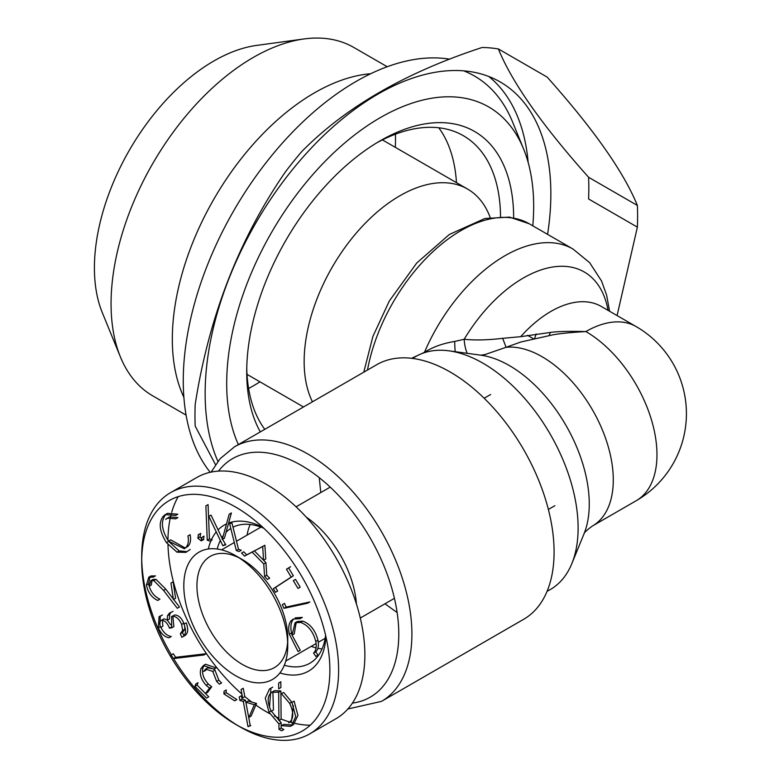 <?xml version="1.0" encoding="UTF-8"?>
<svg xmlns="http://www.w3.org/2000/svg" width="779" height="779" viewBox="0 0 779 779"><rect width="100%" height="100%" fill="white"/><g stroke="black" fill="none" stroke-linecap="round" stroke-linejoin="round"><path stroke-width="1.17" d="M235.784 555.778L242.347 559.575A64.209 37.071 60 0 1 287.743 638.205L287.743 645.791A73.489 42.426 60 0 1 235.784 675.792A73.489 42.426 60 0 1 183.815 585.779A73.489 42.426 60 0 1 235.784 555.778A73.489 42.426 60 0 1 287.743 645.791M287.636 641.808A64.209 37.071 60 0 1 274.442 667.603A64.209 37.071 60 0 1 242.347 664.419A64.209 37.071 60 0 1 200.398 607.844A64.209 37.071 60 0 1 210.242 556.391A64.209 37.071 60 0 1 239.172 557.871M240.156 726.953L235.774 724.421A133.053 76.819 60 0 1 235.774 724.421A133.053 76.819 60 0 1 141.7 561.464A133.053 76.819 60 0 1 235.784 507.148A133.053 76.819 60 0 1 329.868 670.106A133.053 76.819 60 0 1 235.784 724.421L240.156 726.953A139.246 80.393 60 0 0 309.779 733.847L336.031 718.686A139.246 80.393 60 0 0 336.031 557.9A139.246 80.393 60 0 0 196.795 477.508L170.533 492.669A139.246 80.393 60 0 1 309.779 573.062A139.246 80.393 60 0 1 309.779 733.847M148.77 577.229L153.229 577.132L155.42 575.876L150.951 575.973L148.77 577.229L146.423 585.087C148.039 592.585 151.808 597.697 157.738 600.434L159.929 599.168C153.999 596.432 150.23 591.319 148.604 583.831L149.919 576.791M175.587 598.282L173.133 581.806L170.952 583.072L173.396 599.538L175.587 598.282M173.318 599.012L165.771 589.177L155.995 579.362L153.044 579.43L150.853 580.686L153.804 580.628L163.58 590.443L177.271 608.282L179.452 607.016L173.62 599.411M152.051 580.336L151.321 584.99L149.13 586.256L150.853 580.686M159.909 624.962L160.289 616.218L162.441 614.972L159.091 616.617L158.293 627.786C161.029 633.668 164.612 636.998 169.053 637.777L171.244 636.511C166.803 635.732 163.22 632.402 160.484 626.52M169.481 613.073L173.094 611.34L169.481 613.073L167.534 615.634L167.222 620.308L169.413 619.042L169.725 614.368L170.669 612.645M184.652 635.713L181.828 637.319C185.83 635.421 186.561 631.029 184.019 624.125L186.21 622.869C188.752 629.763 188.021 634.155 184.019 636.054M183.922 635.81L182.529 632.421L184.857 629.198L184.711 626.024M184.156 624.047L183.805 623.151C181.488 617.883 178.488 615.147 174.798 614.972L171.575 616.579L171.711 627.845L169.462 628.156C167.621 623.404 165.08 620.717 161.818 620.103L164.009 618.838L167.203 620.103M172.821 616.218L173.892 626.579L171.711 627.845M170.65 624.768L167.349 620.24M162.363 620.084L162.869 626.189L160.688 627.455C159.15 623.482 159.529 621.029 161.818 620.103L164.009 618.838M175.626 657.31L173.269 653.727L171.088 654.993L173.435 658.567L175.626 657.31L206.192 653.708L204.001 654.964L173.435 658.567M194.906 686.357L206.562 698.091L208.753 696.825L197.097 685.092L198.051 682.686L195.86 683.952L194.906 686.357L197.097 685.092M203.436 665.519L213.855 669.161L216.046 667.895L205.617 664.253L203.436 665.519L200.963 668.586C199.278 673.962 201.011 679.541 206.162 685.345L209.512 688.042L205.452 693.592L207.642 692.336L211.703 686.776L208.344 684.079C203.202 678.275 201.469 672.696 203.153 667.33L204.595 665.042M213.592 668.898L207.701 667.876L205.52 669.132L212.764 671.352L216.64 681.411L219.405 684.196L221.587 682.93L218.821 680.145L214.955 670.086L213.904 669.132M206.727 668.713L205.87 670.213L203.679 671.469L205.52 669.132M223.914 693.894L234.674 700.847L236.865 699.591L226.095 692.628L226.241 689.96L224.05 691.226L223.914 693.894L226.095 692.628M250.195 725.424L248.004 726.68L250.77 725.59L250.195 725.424L245.473 700.175L242.094 699.172L241.441 695.696L239.25 696.962L239.903 700.438L242.094 699.172M244.83 696.708L243.252 688.285L241.062 689.542L242.639 697.965L244.83 696.708M281.17 728.063L278.989 729.319L281.657 730.799L283.848 729.534L281.17 728.063L281.131 722.737L271.189 710.954M269.495 707.274L270.956 688.178M269.524 688.928L272.738 687.146L269.524 688.928L265.269 698.14L269.008 712.21L271.121 710.993M280.878 687.565L280.829 681.781L278.639 683.047L278.687 688.831L280.878 687.565M291.317 725.901L295.747 716.67L291.93 702.385L294.111 701.119L297.929 715.404L293.508 724.636L290.411 726.349L292.135 725.356M292.592 725.083L283.751 724.363L281.57 725.629L290.411 726.349M315.748 651.828L313.567 653.084L315.816 656.405L318.007 655.139L315.748 651.828C318.26 649.384 318.991 645.509 317.939 640.192C315.407 630.377 310.373 624.028 302.865 621.145L297.247 621.525L295.056 622.791L292.037 635.158L294.219 633.902L296.244 622.285M291.94 634.661L291.56 632.957C290.255 626.959 290.869 622.402 293.391 619.295L291.2 620.561C288.678 623.667 288.074 628.225 289.369 634.223L298.065 651.536L300.256 650.27L292.067 635.138M295.134 617.874L302.34 617.396L300.149 618.662L292.953 619.13M283.926 608.341L307.647 603.219L309.838 601.953L286.117 607.084L284.491 603.404L282.3 604.67L283.926 608.341L286.117 607.084M286.458 569.235L291.171 577.064L273.312 588.71L275.464 592.283L277.645 591.018L275.503 587.444L293.362 575.798L288.639 567.969L290.567 566.713L286.458 569.235L288.639 567.969M300.197 587.171L295.504 579.372L293.313 580.637L298.016 588.437L300.197 587.171M266.778 575.243L264.597 576.509L267.489 579.449L269.67 578.184L266.778 575.243L265.941 562.662L263.594 560.267M263.555 560.228L254.334 550.85L246.739 554.833L243.739 551.785L241.558 553.041L244.557 556.099L246.739 554.833M207.253 540.168L209.979 541.152L212.17 539.886L209.444 538.902L208.071 504.607L205.88 505.863L207.253 540.168L209.444 538.902M224.44 538.192L231.392 512.942L229.201 514.198L222.249 539.457L224.44 538.192M236.31 550.558L239.095 551.542L241.286 550.286L238.501 549.292L231.889 522.748L229.698 524.014L236.31 550.558L238.501 549.292M222.395 538.932L211.031 515.114L208.85 516.38L222.852 545.738L225.744 544.735L222.56 539.272M202.248 539.448L200.028 536.906L200.69 533.42L198.1 534.822L200.69 533.42M203.777 539.496L201.186 540.899L201.849 537.413L204.04 536.147L203.368 539.643M186.97 551.659L179.151 550.889L168.653 541.376C161.584 530.129 160.542 521.297 165.537 514.88L166.443 514.062M165.284 514.607L167.475 513.342L177.836 514.208L175.645 515.464L165.284 514.607L163.356 516.146L165.537 514.88M167.232 518.162L175.733 518.833L177.924 517.577L169.413 516.896L165.684 519.369L168.352 517.655M184.311 548.747L188.08 546.225L184.311 548.747L168.449 541.093L170.64 539.828L185.324 548.026M188.08 546.225C190.427 543.713 191.108 539.866 190.125 534.696L187.934 535.962C188.917 541.132 188.236 544.969 185.889 547.491M185.928 552.369L190.193 549.448L185.928 552.369L176.96 552.155L166.463 542.632C159.393 531.395 158.361 522.563 163.356 516.146M176.96 552.155L179.151 550.889M166.463 542.632L168.653 541.376M201.878 540.499L201.186 540.899L197.837 538.172L198.499 534.676M197.837 538.172L200.028 536.906M222.852 545.738L225.043 544.482M264.597 576.509L263.75 563.928L265.941 562.662M263.75 563.928L252.153 552.107L254.334 550.85M252.153 552.107L244.557 556.099M263.555 560.286L262.698 546.517L254.353 550.919L264.889 545.251L265.746 559.03L263.555 560.286M262.698 546.517L264.889 545.251M273.312 588.71L275.503 587.444M291.171 577.064L293.362 575.798M313.567 653.084C316.079 650.65 316.81 646.774 315.758 641.458C313.216 631.642 308.192 625.294 300.675 622.411L295.056 622.791M315.758 641.458L317.939 640.192M300.675 622.411L302.865 621.145M289.369 634.223L291.56 632.957M291.2 620.561L293.391 619.295M278.989 729.319L278.94 724.003L281.131 722.737M278.94 724.003L269.008 712.21M278.697 692.21L280.888 690.954L281.102 719.29L278.911 720.556L278.697 692.21L271.725 692.268L274.656 690.632L272.465 691.898C267.187 695.141 266.788 701.606 271.258 711.266L273.448 710L272.913 691.733M293.44 705.638L291.463 721.198L288.6 722.795C293.761 719.416 294.111 712.921 289.642 703.32L281.404 693.69L283.595 692.424L291.979 702.346M280.888 690.954L274.656 690.632M288.6 722.795L290.791 721.529M289.642 703.32L291.833 702.054M248.004 726.68L243.291 701.441L245.473 700.175M243.291 701.441L239.903 700.438M254.324 704.732L246.086 702.278L248.277 701.022L256.515 703.466L251.091 716.105L248.91 717.371L254.324 704.732L256.515 703.466M209.512 688.042L211.703 686.776M206.162 685.345L208.344 684.079M200.963 668.586L203.153 667.33M216.64 681.411L218.821 680.145M212.764 671.352L214.955 670.086M182.929 636.677L181.828 637.319L180.338 633.687L182.666 630.464L181.614 624.417C179.306 619.139 176.297 616.413 172.607 616.238L171.575 616.579M159.091 616.617L160.26 616.238M158.293 627.786L160.357 626.598M167.534 615.634L169.725 614.368M180.338 633.687L182.529 632.421M182.666 630.464L184.857 629.198M181.614 624.417L183.805 623.151M172.607 616.238L174.798 614.972M169.462 628.156L171.409 627.027M146.423 585.087L148.604 583.831M153.804 580.628L155.995 579.362M237.946 725.648A139.246 80.393 60 0 1 173.561 658.557M171.341 654.847A139.246 80.393 60 0 1 141.72 558.981M141.7 561.464L141.7 556.41A139.246 80.393 60 0 1 170.533 492.669M269.816 713.691A139.246 80.393 60 0 1 266.408 711.792A139.246 80.393 60 0 1 255.843 705.034M251.734 702.045A139.246 80.393 60 0 1 244.801 696.543M241.909 694.07A139.246 80.393 60 0 1 167.991 544.657M167.952 540.353A139.246 80.393 60 0 1 170.435 517.305M170.659 516.35A139.246 80.393 60 0 1 171.302 513.77M171.711 512.309A139.246 80.393 60 0 1 178.225 496.613M310.208 725.21A139.246 80.393 60 0 1 295.085 723.418M294.063 723.185A139.246 80.393 60 0 1 289.934 722.084M289.866 722.065A139.246 80.393 60 0 1 281.102 718.998M278.901 718.082A139.246 80.393 60 0 1 274.315 715.989M208.334 548.991A84.317 48.678 60 0 1 211.08 540.509M211.469 539.633A84.317 48.678 60 0 1 216.26 531.921M218.081 529.886A84.317 48.678 60 0 1 226.533 523.897M228.607 523.04A84.317 48.678 60 0 1 262.727 527.256M325.924 636.706A84.317 48.678 60 0 1 279.904 672.949M217.224 549.02A78.134 45.114 60 0 1 220.33 540.46M221.83 537.753A78.134 45.114 60 0 1 223.33 535.514M226.056 532.31A78.134 45.114 60 0 1 230.808 528.464M232.999 527.217A78.134 45.114 60 0 1 263.808 528.259M325.593 635.274A78.134 45.114 60 0 1 309.857 663.241A78.134 45.114 60 0 1 284.316 665.237M247.06 535.134A78.134 45.114 60 0 1 250.166 524.481M306.244 517.12A78.134 45.114 60 0 1 356.451 604.095M322.039 648.975A78.134 45.114 60 0 1 317.91 648.294M316.079 647.865A78.134 45.114 60 0 1 311.259 646.346M381.476 701.382L523.654 619.305A146.978 84.862 -120 0 0 546.176 501.52A146.978 84.862 -120 0 0 450.165 372.002A146.978 84.862 -120 0 0 376.676 364.728L234.498 446.815A146.978 84.862 60 0 1 307.987 454.089A146.978 84.862 60 0 1 403.999 583.607A146.978 84.862 60 0 1 381.476 701.382L347.872 708.987M412.704 358.447A134.543 77.676 60 0 1 449.035 350.842A134.543 77.676 60 0 1 550.256 434.224A134.543 77.676 60 0 1 571.854 563.577A134.543 77.676 60 0 1 547.101 591.232M411.585 358.311L424.448 352.332A15.473 8.121 -114.5 0 1 424.516 352.644M609.587 311.249L606.617 295.085L601.544 281.005L589.635 262.659L572.974 249.017A136.15 78.601 -60 0 0 424.448 352.332C432.696 347.035 442.784 343.403 454.702 341.436A15.473 1.801 -91.1 0 0 455.218 351.689M454.702 341.436L464.177 339.284A15.473 4.908 -96.9 0 0 467.234 353.325M608.058 310.363A121.913 70.392 -60 0 0 550.032 267.499A121.913 70.392 -60 0 0 464.177 339.284C475.151 340.394 487.975 340.072 502.669 338.339L506.097 347.298L484.441 354.747M502.669 338.339L520.684 336.674L552.467 332.156C559.77 331.377 570.9 331.182 585.857 331.562C570.91 332.409 559.77 333.529 552.467 334.912L520.684 342.049L506.097 347.298A100.569 58.065 60 0 1 598.408 421.088A100.569 58.065 60 0 1 592.468 525.981L636.141 500.761A100.569 100.569 0 0 0 636.141 326.576L601.222 306.42A100.569 58.065 -60 0 0 520.684 336.674M536.127 333.957A126.87 73.245 -60 0 1 534.637 338.398M637.378 205.452L588.593 177.281C542.067 125.137 511.998 82.36 498.375 48.941L547.16 77.102C593.686 129.246 623.765 172.023 637.378 205.452A278.483 160.786 -60 0 1 637.378 227.137L617.075 315.573M498.375 48.941A278.483 160.786 -60 0 0 482.104 47.48C405.353 72.613 345.204 107.336 301.677 151.652A278.483 160.786 -60 0 0 285.416 171.886C238.89 239.367 208.821 316.878 195.198 404.398A278.483 160.786 -60 0 0 195.198 426.094L215.51 464.673M588.593 177.281A278.483 160.786 -60 0 1 588.593 198.966L637.378 227.137M217.916 461.372A244.45 141.135 -60 0 1 298.815 161.964A244.45 141.135 -60 0 1 500.225 81.961A244.45 141.135 -60 0 1 547.588 234.362M210.223 472.298A244.45 141.135 -60 0 1 204.624 272.387A244.45 141.135 -60 0 1 356.12 81.435A244.45 141.135 -60 0 1 449.658 59.185M488.793 76.498A244.45 141.135 -60 0 1 528.162 162.431M463.7 70.85A236.709 136.666 -60 0 1 512.485 121.787L523.566 148.906A217.059 125.322 -60 0 1 532.787 225.822M238.364 444.575A217.059 125.322 -60 0 1 323.451 163.006A217.059 125.322 -60 0 1 523.566 148.906M260.313 431.907A188.752 108.972 -60 0 1 246.719 371.982A188.752 108.972 -60 0 1 380.181 140.814A188.752 108.972 -60 0 1 513.653 217.838M264.782 429.326A179.472 103.617 -60 0 1 246.758 368.126M376.861 142.781A179.472 103.617 -60 0 1 463.359 135.712A179.472 103.617 -60 0 1 500.517 216.572M438.772 127.775A179.472 103.617 -60 0 1 456.465 182.646M183.883 397.309A201.128 116.12 -60 0 1 213.982 198.966A201.128 116.12 -60 0 1 370.697 73.732M259.972 381.837A201.128 116.12 -60 0 1 253.282 385.878A201.128 116.12 -60 0 1 248.608 388.497M186.093 415.11L152.723 395.839A201.128 116.12 -60 0 1 120.424 356.967A201.128 116.12 -60 0 1 152.723 163.6A201.128 116.12 -60 0 1 304.034 38.95A201.128 116.12 -60 0 1 353.851 47.48L387.212 66.741M395.43 134.192A201.128 116.12 -60 0 1 395.343 147.358M120.424 356.967L102.283 312.593A168.975 97.56 -60 0 1 129.411 150.143A168.975 97.56 -60 0 1 256.534 45.425L304.034 38.95M312.457 401.798A135.371 78.163 -60 0 1 345.633 246.544A135.371 78.163 -60 0 1 467.566 189.054A135.371 78.163 -60 0 1 490.176 217.477M163.58 590.443L165.771 589.177M218.48 471.12A137.698 79.497 60 0 1 301.415 465.462A137.698 79.497 60 0 1 395.109 601.388A137.698 79.497 60 0 1 352.41 703.106M571.854 563.577L584.007 533.849A113.004 65.241 -120 0 0 565.866 425.217A113.004 65.241 -120 0 0 480.847 355.185L449.035 350.842M636.141 500.761A100.569 58.065 60 0 0 651.556 420.173A100.569 58.065 60 0 0 585.857 331.562A100.569 58.065 -60 0 1 636.141 326.576M367.484 370.035A136.15 78.601 -60 0 1 434.906 249.855A136.15 78.601 -60 0 1 529.214 223.758L572.974 249.017M550.237 332.341A136.15 78.601 -60 0 1 549.302 335.437M285.757 661.069L316.089 643.561M318.28 642.295L325.155 638.322M360.297 618.039L394.427 598.33M548.367 509.456L554.852 505.707M221.557 549.857L234.304 542.496M236.495 541.23L260.946 527.12M296.088 506.827L330.218 487.118M484.168 398.244L490.643 394.505M211.119 472.103L220.116 458.695L234.498 446.815M319.244 477.654L320.782 492.571M384.982 603.783L397.134 612.567M583.938 534.005C584.153 532.612 586.986 529.934 592.468 525.981M480.682 355.166L485.336 354.533M363.783 372.167L372.907 336.431L389.305 301.035L416.736 263.01L449.386 234.45L484.898 218.51L509.544 217.117L529.214 223.758M467.566 189.054L382.401 139.889M303.498 406.969L247.021 374.358M533.362 338.699L527.539 335.34"/></g></svg>
